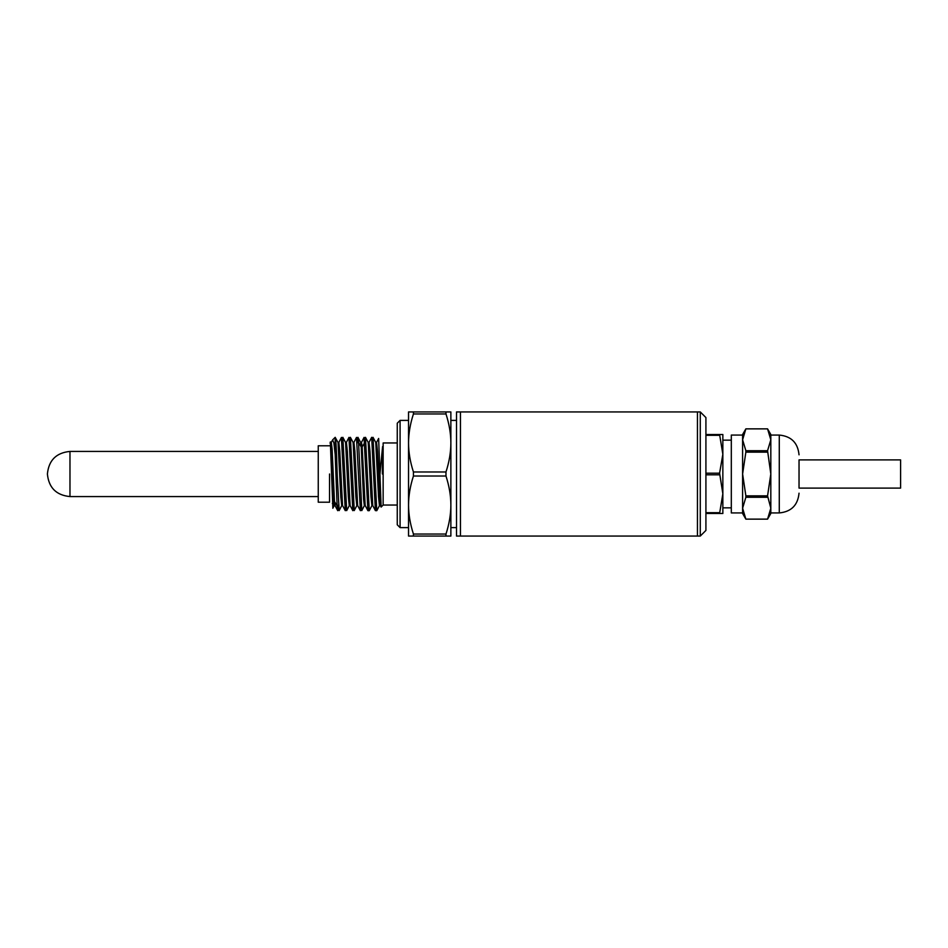 <?xml version="1.0" encoding="UTF-8"?>
<svg xmlns="http://www.w3.org/2000/svg" width="948" height="948" viewBox="0 0 948 948"><rect width="100%" height="100%" fill="white"/><g stroke="black" fill="none" stroke-linecap="round" stroke-linejoin="round"><path stroke-width="1.42" d="M329.549 445.785L318.255 445.785L318.255 502.215L329.549 502.215L329.549 474M332.866 508.164L330.354 442.23M339.171 510.545L337.18 474C336.528 450.075 335.853 437.905 335.177 437.49M331.231 442.491L332.641 439.872L333.909 443.083L335.189 454.732L337.121 505.912L337.737 510.676L338.4 505.13M337.121 505.912L334.478 501.492L335 505.497L337.737 510.676M379.532 505.521L376.794 510.676L373.026 437.324L372.351 442.87M368.95 442.491L371.687 437.324L375.384 510.605L376.794 510.676M371.983 505.521L369.246 510.676L365.478 437.324L364.814 442.823M364.02 437.514L367.919 510.676L365.181 505.509L362.148 446.911L361.496 442.42L360.584 442.42M361.804 510.569L358.581 442.55L357.929 437.324L357.266 442.87M356.495 437.443L360.382 510.676L361.034 505.13M353.035 442.42L353.948 442.42L354.872 451.189L357.633 505.485L360.382 510.676M354.279 510.498L350.381 437.324L349.717 442.87M348.947 437.466L352.822 510.676L353.497 505.13M345.487 442.408L346.411 442.408L347.335 451.307L350.096 505.521L352.822 510.676M346.719 510.545L342.844 437.324L342.181 442.87M341.387 437.502L345.285 510.676L345.949 505.13M337.95 442.432L338.863 442.432L339.787 451.284L342.548 505.497L345.285 510.676M380.361 505.592L379.437 505.592L378.525 496.764L375.752 442.491L373.026 437.324M372.813 505.604L371.9 505.604L370.976 496.752L368.215 442.491L365.478 437.324M358.581 442.55L361.224 446.911L360.667 442.515L357.929 437.324M357.728 505.568L356.804 505.568L355.879 496.705L353.118 442.503L350.381 437.324M350.179 505.592L349.255 505.592L348.343 496.716L345.582 442.491L342.844 437.324M383.146 505.035L383.146 442.965L397.259 442.965L397.259 474L397.259 423.211L400.08 420.391L400.08 527.609L397.259 524.789L397.259 474L397.259 505.035L383.146 505.035L381.12 507.062L380.267 505.509L377.505 451.248L376.581 442.408L375.669 442.408M376.498 442.491L378.643 438.462L381.12 507.062M382.364 474L382.589 446.603L379.958 474M408.541 442.965L408.541 536.07L413.435 536.07L413.435 534.044C410.2 524.102 408.576 514.432 408.541 505.035C408.576 495.638 410.2 485.969 413.435 476.026L413.435 471.974C410.2 462.031 408.576 452.362 408.541 442.965C408.576 433.568 410.2 423.898 413.435 413.956L413.435 411.93L408.541 411.93L408.541 442.965M413.435 534.044L445.975 534.044C449.21 524.031 450.845 514.361 450.869 505.035L450.869 442.965C450.845 433.639 449.21 423.969 445.975 413.956L413.435 413.956M460.455 536.07L460.455 411.93L460.455 536.07L456.509 536.07L456.509 411.93L700.276 411.93L700.276 536.07L697.455 536.07L697.455 411.93L697.455 536.07L460.455 536.07M47.4 474C48.739 460.29 56.264 452.765 69.974 451.426L69.974 496.574C56.264 495.235 48.739 487.71 47.4 474M335.189 454.732L335.189 437.324L332.641 439.872M342.643 505.58L341.718 505.58L340.794 496.799L338.033 442.515L335.189 437.324M332.369 503.471L333.554 501.492L334.478 501.492L332.108 448.961L331.314 442.408L330.39 442.408M335.094 505.58L334.17 505.58L333.554 501.492C332.416 486.111 331.219 432.501 330.105 443.332M364.802 442.55L362.148 446.911L361.224 446.911L363.57 499.134L364.352 505.604L365.264 505.604M372.754 505.557L369.969 451.26L369.045 442.408L368.12 442.408M413.435 471.974L445.975 471.974C449.21 461.96 450.845 452.291 450.869 442.965L450.869 411.93L413.435 411.93M445.975 534.044L445.975 536.07L450.869 536.07L450.869 505.035C450.845 495.709 449.21 486.04 445.975 476.026L413.435 476.026M445.975 536.07L413.435 536.07M445.975 471.974L445.975 476.026M450.869 505.035L450.869 442.965M445.975 413.956L445.975 411.93M700.276 411.93L705.916 417.57L705.916 530.43L700.276 536.07M799.034 474L799.034 488.101L900.6 488.101L900.6 459.899L799.034 459.899L799.034 474C799.034 498.743 799.034 498.743 799.034 474C799.034 449.257 799.034 449.257 799.034 474M770.819 508.211L770.819 513.496L767.56 519.149L770.819 508.211L770.819 474L767.56 495.851L770.819 508.211M767.56 452.149L745.863 452.149L742.604 474L742.604 434.504L745.863 428.851L742.604 439.789L745.863 450.715L767.56 450.715L770.819 474L770.819 439.789L767.56 450.715M742.604 439.789L742.604 435.061L731.311 435.061L731.311 512.939L742.604 512.939L742.604 508.211L745.863 519.137L767.56 519.137L745.863 519.149L742.604 513.496L742.604 508.211L745.863 497.285L767.56 497.285M719.591 473.182L722.85 454.246L719.591 434.504L722.85 434.504L722.85 493.754L719.591 473.182L705.916 473.182M767.56 428.863L745.863 428.863L767.56 428.851L770.819 434.504L770.819 439.789L767.56 428.863L770.819 439.789M742.604 508.211L742.604 474L745.863 495.851L767.56 495.851M745.863 495.851L745.863 497.285M745.863 452.149L745.863 450.715M722.85 493.754L722.85 513.496L719.591 513.496L722.85 493.754M705.916 434.504L719.591 434.504M719.591 513.496L705.916 513.496M705.916 512.678L719.591 512.678M719.591 474.818L705.916 474.818M719.591 435.322L705.916 435.322M770.819 435.061L779.28 435.061L779.28 512.939C791.272 511.766 797.861 505.177 799.034 493.185M318.255 496.574L69.974 496.574M369.246 510.676L367.919 510.676M408.541 527.609L400.08 527.609M456.509 527.609L450.869 527.609M318.255 451.426L69.974 451.426M339.147 510.593L341.813 505.497M332.819 508.246L334.253 505.497M349.35 505.509L346.684 510.616M356.898 505.485L354.22 510.593M341.446 437.407L338.78 442.515M348.983 437.384L346.328 442.491M356.519 437.407L353.865 442.503M364.079 437.395L361.413 442.515M361.781 510.605L364.435 505.509M375.384 510.605L372.73 505.509M408.541 420.391L400.08 420.391M456.509 420.391L450.869 420.391M770.819 512.939L779.28 512.939M722.85 507.855L731.311 507.855M779.28 435.061C791.272 436.234 797.861 442.823 799.034 454.815M722.85 440.145L731.311 440.145"/></g></svg>
